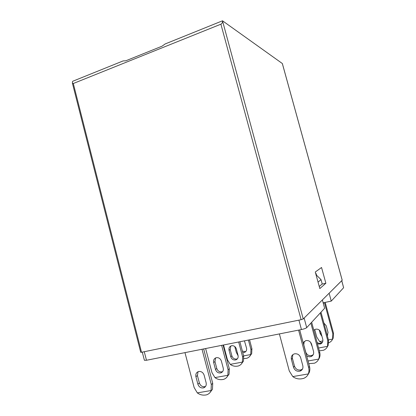<?xml version="1.0" encoding="UTF-8"?>
<svg xmlns="http://www.w3.org/2000/svg" width="416" height="416" viewBox="0 0 416 416"><rect width="100%" height="100%" fill="white"/><g stroke="black" fill="none" stroke-linecap="round" stroke-linejoin="round"><path stroke-width="0.62" d="M306.701 327.647L324.615 308.277L322.369 299.941L304.127 318.058L306.701 327.647C305.854 328.333 304.101 328.968 301.444 329.55L146.484 360.261L144.409 360.292L142.277 352.118M341.765 280.634L329.124 293.238L331.245 301.106L343.616 287.726L341.775 280.67M331.245 301.106L323.144 302.822M316.519 275.179L316.082 273.582M318.042 282.095L321.038 279.646L316.009 274.674M319.249 286.494L322.202 283.951L321.038 279.646M310.872 323.138L318.958 353.226C319.488 355.274 319.379 357.235 318.625 359.096L308.048 360.984M306.628 355.696C308.053 356.767 309.551 357.037 311.126 356.512C313.196 355.54 314.002 353.87 313.55 351.504L311.568 344.136C310.497 341.364 308.558 340.194 305.755 340.616L303.17 342.794M318.115 360.136L319.368 358.03C320.117 356.179 320.226 354.234 319.696 352.196L311.662 322.286M304.221 341.411L303.779 344.781L305.729 352.066C306.914 355.004 308.974 356.138 311.912 355.467L313.248 354.624M318.625 359.096C318.001 360.833 316.618 362.201 314.48 363.199L308.766 363.678M205.629 348.54L211.988 372.689L214.952 377.603L227.859 375.3L228.098 369.762L221.65 345.363M215.504 369.502C216.523 372.185 218.312 373.308 220.87 372.871C222.877 372.044 223.668 370.448 223.231 368.087L221.39 361.109C220.433 358.535 218.722 357.401 216.247 357.703C214.094 358.467 213.242 360.09 213.673 362.565L215.504 369.502L216.778 368.446C217.786 371.114 219.565 372.226 222.118 371.795L222.68 371.566M226.486 377.624L229.065 374.202L229.31 368.69L223.07 345.082M215.628 357.916L214.958 361.546L216.778 368.446M227.859 375.3C227.328 377.12 225.956 378.461 223.735 379.335C220.449 380.099 217.521 379.522 214.952 377.603M279.386 333.923L289.281 370.978L292.781 376.589L308.282 373.942C309.083 371.935 309.202 369.824 308.63 367.598L298.584 330.117M300.669 357.713C299.515 354.708 297.424 353.423 294.414 353.86C291.907 354.78 290.909 356.626 291.403 359.393L293.524 367.328C294.804 370.531 297.034 371.779 300.206 371.077C302.432 370.048 303.295 368.254 302.806 365.69L300.669 357.713M307.762 375.019L309.15 372.694C309.951 370.703 310.066 368.602 309.494 366.392L299.712 329.893M292.817 354.666L292.375 358.249L294.481 366.132C295.755 369.314 297.97 370.552 301.127 369.855L302.515 369.002M308.282 373.942C307.616 375.799 306.14 377.255 303.846 378.305C299.692 379.543 296.005 378.971 292.781 376.589M184.98 352.628L194.147 387.572L197.319 392.881L211.068 390.536L211.312 384.576L202.015 349.253M204.142 375.211C203.117 372.429 201.287 371.197 198.656 371.498C196.362 372.304 195.452 374.036 195.92 376.698L197.886 384.181C198.973 387.078 200.886 388.3 203.616 387.858C205.754 386.984 206.586 385.278 206.123 382.73L204.142 375.211M209.664 392.969L212.472 389.262L212.716 383.339L203.658 348.93M198.068 371.691L197.408 375.518L199.363 382.954C200.444 385.83 202.342 387.046 205.057 386.604L205.582 386.402M211.068 390.536C210.527 392.47 209.076 393.895 206.716 394.805C203.216 395.59 200.086 394.95 197.319 392.881M320.98 312.208L328.463 339.997L328.151 345.431L327.007 347.36M313.836 330.372L314.028 330.018M322.468 342.269L321.183 343.091C319.753 343.58 318.38 343.361 317.075 342.43M318.573 348.005L327.512 346.351C326.914 347.984 325.619 349.274 323.617 350.22L319.337 350.849M320.299 312.946L327.824 340.886L327.512 346.351M312.317 346.923L310.482 342.129M313.799 330.236L315.5 329.238C318.12 328.827 319.93 329.909 320.928 332.478L322.769 339.321C323.196 341.52 322.436 343.075 320.502 343.996L317.481 343.949M325.244 302.593L333.455 333.044L333.154 338.25L332.072 340.08M321.376 334.142L320.466 331.375M327.72 335.228L327.278 335.603M322.083 342.852L319.634 341.536L322.889 340.922M328.432 339.877L332.566 339.092C331.994 340.662 330.746 341.905 328.822 342.826L328.749 342.857M324.62 303.248L332.873 333.861L332.566 339.092M319.634 341.536L316.722 336.96L314.725 329.545M321.958 336.294L320.278 333.882L319.228 329.992M323.892 323.019L326.264 325.837L328.026 332.384L327.335 335.8M223.538 344.989L227.453 359.793L230.24 364.359L242.388 362.107L242.627 356.933L238.664 341.994M236.324 348.899C235.43 346.502 233.818 345.452 231.488 345.753C229.46 346.486 228.649 348.005 229.055 350.314L230.771 356.788C231.722 359.284 233.407 360.324 235.82 359.897C237.708 359.107 238.451 357.609 238.051 355.404L236.324 348.899M241.062 364.328L243.443 361.156L243.677 356.002L239.897 341.749M230.849 345.982L230.173 349.424L231.878 355.862C232.825 358.348 234.499 359.382 236.902 358.956L237.484 358.706M242.388 362.107C241.878 363.823 240.573 365.102 238.482 365.934C235.383 366.678 232.632 366.153 230.24 364.359M234.764 346.528L236.319 352.394L238.15 355.888M248.42 340.059L250.947 349.586L250.718 354.552L243.646 355.888M242.767 352.56L244.384 352.456C246.21 351.692 246.927 350.251 246.537 348.14L244.442 340.844M249.413 356.71L251.685 353.673L251.914 348.733L249.553 339.836M242.393 351.166L245.383 351.593L245.976 351.338M250.718 354.552C250.214 356.21 248.95 357.443 246.932 358.254L243.968 358.618M342.181 280.197L282.35 63.627M303.238 318.942L301.122 319.691L220.901 24.185L73.304 83.507L72.379 83.08L72.613 81.312L123.079 60.939L125.824 60.788L162.001 46.207L165.162 43.95L222.508 20.8L303.238 318.942L342.196 280.254M73.304 83.507L141.523 352.274L301.122 319.691M141.523 352.274L140.702 352.305L72.379 83.08M222.508 20.8L282.313 63.508M315.281 272.022L321.547 267.498L325.868 283.244L319.821 288.574L315.281 272.022M325.868 283.244L322.031 284.102M220.901 24.185C221.863 23.676 222.404 22.849 222.508 21.71M341.723 280.722L343.616 287.726M144.258 351.718L146.484 360.261M298.922 320.138L301.444 329.55M323.331 303.508L324.215 302.593M318.958 353.226L319.696 352.196M228.098 369.762L229.31 368.69M213.673 362.565L214.958 361.546M308.63 367.598L309.494 366.392M291.403 359.393L292.375 358.249M293.524 367.328L294.481 366.132M211.312 384.576L212.716 383.339M195.92 376.698L197.408 375.518M197.886 384.181L199.363 382.954M328.463 339.997L327.824 340.886M333.455 333.044L332.873 333.861M320.923 333.07L320.278 333.882M242.627 356.933L243.677 356.002M229.055 350.314L230.173 349.424M230.771 356.788L231.878 355.862M250.947 349.586L251.914 348.733M311.126 356.512L311.912 355.467M220.87 372.871L222.118 371.795M300.206 371.077L301.127 369.855M203.616 387.858L205.057 386.604M321.183 343.091L320.502 343.996M235.82 359.897L236.902 358.956M244.384 352.456L245.383 351.593M282.355 63.56L342.212 280.218"/></g></svg>
